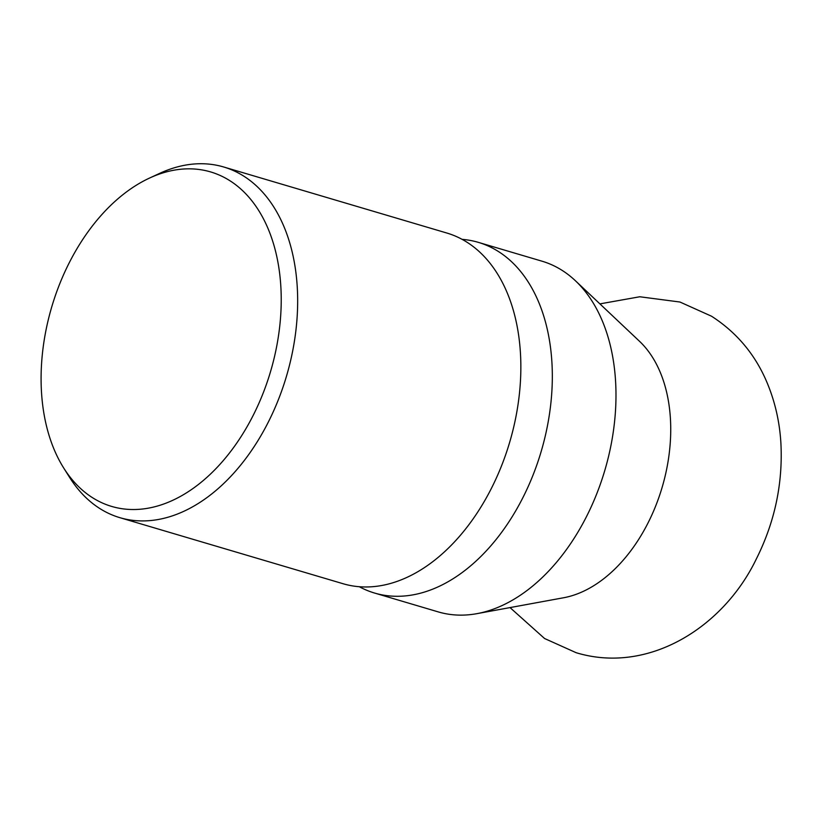 <?xml version="1.0" encoding="UTF-8"?>
<svg xmlns="http://www.w3.org/2000/svg" width="822" height="822" viewBox="0 0 822 822"><rect width="100%" height="100%" fill="white"/><g stroke="black" fill="none" stroke-linecap="round" stroke-linejoin="round"><path stroke-width="1.23" d="M63.664 467.944L69.551 477.315A182.864 119.601 -73.5 0 0 119.878 517.675L343.062 583.723A182.864 119.601 -73.5 0 0 498.646 472.845A182.864 119.601 -73.5 0 0 466.351 241.822A182.864 119.601 -73.5 0 0 446.86 233.037L223.666 166.979A182.864 119.601 -73.5 0 0 159.489 173.452L149.44 178.107A174.418 114.073 -73.5 0 0 62.267 277.702A174.418 114.073 -73.5 0 0 63.664 467.944A174.418 114.073 -73.5 0 0 260.05 400.674A174.418 114.073 -73.5 0 0 264.581 221.026A174.418 114.073 -73.5 0 0 149.44 178.107M119.878 517.675A182.864 119.601 -73.5 0 0 275.452 406.787A182.864 119.601 -73.5 0 0 223.666 166.979M359.296 586.723A182.864 119.601 -73.5 0 0 374.544 593.042A182.864 119.601 -73.5 0 0 530.118 482.165A182.864 119.601 -73.5 0 0 497.824 251.142A182.864 119.601 -73.5 0 0 478.332 242.356A182.864 119.601 -73.5 0 0 462.108 239.356M374.544 593.042L438.208 611.887A182.864 119.601 -73.5 0 0 476.935 613.654A182.864 119.601 -73.5 0 0 593.782 500.999A182.864 119.601 -73.5 0 0 575.451 280.785A182.864 119.601 -73.5 0 0 542.006 261.19L478.332 242.356M476.935 613.654L563.594 597.758A140.901 92.156 -73.5 0 0 653.624 510.965A140.901 92.156 -73.5 0 0 639.506 341.284L575.451 280.785M510.02 607.592L544.585 638.519L576.16 652.709C648.353 674.564 723.463 627.433 756.374 558.868C774.786 522.083 782.965 483.521 780.9 443.171C779.636 421.573 774.91 401.126 766.721 381.819C754.935 354.19 736.533 332.324 711.523 316.213L679.948 302.023L639.783 296.763L599.906 303.883"/></g></svg>

